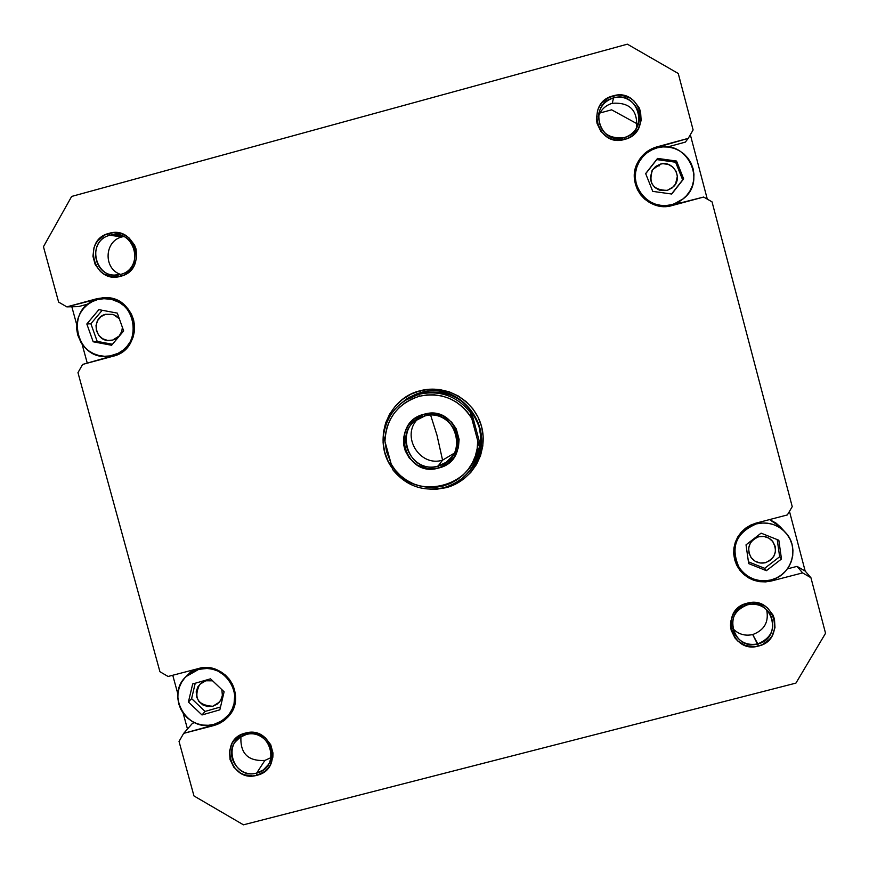 <?xml version="1.0" encoding="UTF-8"?>
<svg xmlns="http://www.w3.org/2000/svg" width="869" height="869" viewBox="0 0 869 869"><rect width="100%" height="100%" fill="white"/><g stroke="black" fill="none" stroke-linecap="round" stroke-linejoin="round"><path stroke-width="1.3" d="M599.936 113.003L611.613 109.82L637.314 123.898L611.613 109.82L599.936 113.003M653.206 203.324L654.954 204.965M756.356 523.909L755.758 523.181L756.356 523.909L750.979 525.886L746.102 528.863L741.898 532.719L738.531 537.324L736.141 542.484L734.816 548.002L734.587 553.672L735.489 559.278L737.477 564.589L740.475 569.423L744.353 573.583L748.991 576.907L754.183 579.275L759.756 580.59L765.48 580.807L771.129 579.916C757.659 582.61 746.949 578.406 739.008 567.316C730.221 547.166 736.01 532.686 756.356 523.909C767.599 521.422 777.255 524.246 785.348 532.349C800.197 547.274 791.778 575.387 771.129 579.916L776.506 577.95L781.394 574.985L785.598 571.129L788.976 566.534L791.377 561.374L792.713 555.845L792.941 550.175L792.05 544.57L790.062 539.236L787.064 534.402L783.175 530.231L778.537 526.896L773.323 524.528L767.751 523.214L762.015 523.008L756.356 523.909M670.575 205.899L672.117 204.563C648.556 212.058 626.147 183.674 638.856 162.405C642.984 155.062 649.089 150.218 657.16 147.86L651.772 149.913L646.873 152.966L642.669 156.92L639.302 161.612L636.912 166.859L635.587 172.464L635.369 178.221L636.293 183.891L638.291 189.268L641.311 194.145L645.222 198.338L649.882 201.673L655.107 204.041L660.701 205.334L666.447 205.508L672.117 204.563L677.516 202.52L682.415 199.479L686.629 195.536L690.008 190.843L692.408 185.597L693.744 179.992L693.951 174.234L693.049 168.543L691.04 163.155L688.02 158.277L684.099 154.074L679.439 150.739L674.203 148.371L668.598 147.078L662.851 146.904L657.16 147.86C686.065 138.508 707.627 180.404 683.36 198.719L670.575 205.899M637.183 165.512L634.739 171.606L638.856 162.405M117.206 354.748L109.19 356.051C75.353 362.015 64.056 307.148 97.621 299.566L92.386 301.565L87.65 304.552L83.587 308.419L80.361 313.014L78.091 318.173L76.863 323.681L76.733 329.329L77.689 334.902L81.089 342.668L84.532 347.155L88.779 350.88L93.656 353.716L98.968 355.53L104.53 356.279L110.124 355.91L118.086 353.335L122.833 350.348L126.896 346.492L130.133 341.897L132.403 336.748L133.641 331.241L133.783 325.582L132.827 319.998L130.817 314.697L127.819 309.885L123.941 305.758L119.357 302.455L111.525 299.338L103.139 298.643L97.621 299.566L104.845 298.588C137.172 296.883 144.406 348.404 112.861 355.312L117.206 354.748M198.719 669.347L199.816 668.239L193.505 671.27L188.779 674.181L184.728 677.972L181.502 682.48L179.231 687.542L178.004 692.962L177.852 698.535L178.797 704.042L180.795 709.278L183.772 714.025L187.606 718.131L192.168 721.411L197.263 723.758L202.705 725.061L208.278 725.289L213.785 724.431C187.15 732.752 165.36 695.319 185.977 676.636L198.719 669.347C223.941 661.439 246.068 695.287 228.547 714.926L221.932 720.868L213.785 724.431L218.999 722.519L225.853 717.827L229.514 713.666L232.284 708.854L234.054 703.586L234.695 695.265L233.75 689.747L230.383 682.056L224.93 675.637L217.88 671.053L212.568 669.217L207.028 668.457L198.719 669.347M256.681 773.052C281.654 767.62 270.65 727.234 246.166 734.555L245.395 733.099C272.236 725.061 284.293 769.347 256.909 775.289L256.681 773.052L264.882 760.429L271.063 757.594L264.882 760.429L256.681 773.052C239.409 778.396 223.93 755.737 235.347 741.822L240.126 737.27L246.166 734.555C262.807 729.406 278.308 750.468 268.315 764.622L263.307 769.945L256.681 773.052L256.909 775.289L264.545 771.607L267.663 768.717L270.15 765.274L272.855 757.247L272.975 752.978L270.737 744.733L265.501 737.944L258.093 733.621L249.62 732.437L241.386 734.566L234.652 739.682L232.175 743.136L229.47 751.164L230.079 759.647L233.88 767.305L240.322 772.965L244.232 774.757L252.694 775.952L256.909 775.289C230.122 783.295 218.032 739.095 245.395 733.099L246.166 734.555C221.204 740.03 232.229 780.351 256.681 773.052M120.574 274.408C145.666 268.619 134.489 227.569 109.896 235.282L108.994 233.37C135.955 224.908 148.208 269.911 120.704 276.255L120.574 274.408L114.469 275.082C92.407 275.125 88.356 240.072 109.896 235.282L117.782 234.771C138.834 236.596 141.158 269.89 120.574 274.408C103.15 268.803 104.258 240.843 122.084 236.9L123.702 236.531L109.896 235.282L122.084 236.9C104.258 240.843 103.15 268.803 120.585 274.408L120.704 276.255L124.723 274.723L131.491 269.444L133.978 265.903L136.672 257.702L136.053 249.045L134.499 244.971L129.22 238.095L125.701 235.564L121.758 233.772L113.242 232.653L104.975 234.912L98.208 240.192L95.731 243.733L93.982 247.698L92.94 256.29L95.221 264.654L100.489 271.519L104.008 274.05L112.155 276.82L120.704 276.255C93.787 284.674 81.501 239.768 108.994 233.37L109.896 235.282C84.814 241.126 96.025 282.099 120.574 274.408M624.029 137.66C649.773 131.708 638.78 90.028 613.536 97.936L613.069 95.872C640.746 87.204 652.804 132.892 624.583 139.42L624.029 137.66C607.159 139.116 598.676 131.36 598.578 114.393C600.403 106.029 605.389 100.543 613.536 97.936C629.145 92.961 644.668 110.711 637.727 125.603C635 131.74 630.438 135.749 624.029 137.66L624.583 139.42L628.711 137.845L632.469 135.499L638.28 128.862L641.126 120.519L640.583 111.732L639.052 107.593L633.718 100.63L630.144 98.067L621.835 95.264L617.424 95.134L608.941 97.447L601.967 102.835L599.382 106.442L597.557 110.482L596.384 119.216L597.09 123.572L600.946 131.447L607.529 137.226L611.537 139.029L615.828 140.018L624.583 139.42C596.949 148.056 584.87 102.455 613.069 95.872L613.536 97.936L612.276 103.281C629.764 102.14 637.879 110.341 636.619 127.862C637.879 110.341 629.764 102.14 612.276 103.281L613.536 97.936C587.802 103.943 598.817 145.547 624.029 137.66M757.811 643.896C783.425 638.313 772.617 597.307 747.481 604.813L747.144 603.216C774.703 594.983 786.554 639.932 758.463 646.047L752.706 634.566C764.459 630.155 769.098 621.846 766.621 609.625C769.098 621.846 764.459 630.155 752.706 634.566L757.811 643.896C747.449 645.808 739.628 642.256 734.338 633.24C729.764 619.706 734.142 610.234 747.481 604.813C756.866 602.945 764.34 605.867 769.912 613.568C776.093 627.679 772.063 637.781 757.811 643.896L758.463 646.047L762.58 644.548L769.543 639.345L772.117 635.836L774.985 627.679L774.464 619.043L772.943 614.97L767.675 608.083L764.123 605.53L755.867 602.706L751.479 602.532L743.028 604.715L739.291 606.986L733.501 613.449L730.655 621.607L730.492 625.941L731.177 630.231L734.989 637.998L737.966 641.181L745.493 645.548L754.14 646.732L758.463 646.047C730.959 654.248 719.076 609.386 747.144 603.216L747.481 604.813C721.878 610.44 732.719 651.37 757.811 643.896M475.419 462.482C496.71 427.754 459.549 380.285 420.661 392.571L420.031 390.789C445.895 383.685 474.778 400.403 481.535 426.429C488.671 452.347 472.008 481.057 446.058 487.694L445.949 487.107L446.058 487.694L455.258 484.272L463.601 479.123L470.781 472.432L476.505 464.47L480.568 455.53L482.806 445.971L483.131 436.14L481.535 426.429L478.069 417.207L472.866 408.832L466.132 401.63L458.126 395.884L449.154 391.8L439.562 389.54L429.731 389.203L420.031 390.789L410.831 394.244L402.499 399.425L395.341 406.127L389.627 414.111L385.597 423.051L383.381 432.61L383.088 442.419L384.695 452.108L388.171 461.298L392.288 468.195C371.878 441.463 387.248 398.382 420.031 390.789L420.661 392.571C459.516 380.296 496.666 427.678 475.452 462.406L468.934 471.595C501.478 438.943 464.524 378.602 420.531 392.658C459.419 380.372 496.612 427.787 475.376 462.547M205.812 680.775L212.623 680.818L205.812 680.775L199.653 684.414C193.374 697.981 197.752 705.27 212.775 706.269L207.648 706.562L202.77 704.868L198.882 701.457L196.579 696.829L196.22 691.702L197.839 686.847L201.206 683.012L205.812 680.775M221.834 689.606L222.388 695.276L220.976 699.795L219.368 702.152L212.775 706.269L217.38 704.031L220.748 700.197L222.377 695.341L221.834 689.606M105.627 314.285L112.829 314.393L116.011 315.816L119.303 318.695L113.318 314.545L105.627 314.285C90.354 317.706 95.047 342.69 110.548 340.474L112.677 340.083L107.528 340.42L102.629 338.747L98.718 335.304L96.405 330.633L96.025 325.44L97.643 320.509L101.01 316.588L105.627 314.285M122.399 327.363C121.975 333.805 118.738 338.041 112.677 340.083L119.172 335.999L121.725 331.491L122.399 327.363M660.342 164.132C673.008 160.037 683.251 177.634 673.486 186.716L667.262 190.365C652.977 190.17 648.089 183.261 652.597 169.661L660.342 164.132L658.963 166.088L660.342 164.132L662.971 163.698L668.228 164.371L672.802 167.011L676.017 171.215L677.364 176.331L675.539 184.022L672.03 188.008L667.262 190.365L659.386 190.126L654.813 187.487L651.609 183.294L650.262 178.178L652.076 170.487L655.584 166.49L660.342 164.132M758.648 536.77C764.112 535.597 768.728 537.064 772.487 541.17C777.961 550.827 775.626 558.007 765.48 562.688C759.539 563.916 754.694 562.145 750.968 557.398C746.406 547.937 748.969 541.061 758.648 536.77L763.916 536.455L768.902 538.161L772.845 541.626L775.159 546.329L775.463 551.554L773.736 556.497L770.227 560.407L765.48 562.688L760.223 563.003L755.237 561.298L751.294 557.833L748.991 553.14L748.676 547.915L750.403 542.984L753.901 539.062L758.648 536.77M736.391 564.524L738.976 567.261L736.38 564.524M229.177 715.665C247.241 695.352 224.354 660.429 198.317 668.587L168.086 676.473L159.929 671.715L77.971 372.66L82.609 364.437L112.916 356.268C145.492 349.132 138.084 295.938 104.693 297.622L97.165 298.643L104.15 298.599L97.165 298.643L66.837 306.866L78.525 306.605L88.529 303.889L78.525 306.605L66.837 306.866L58.625 302.097L43.45 246.72L71.66 196.437L627.364 44.178L678.254 73.485L693.114 129.948L688.215 138.377L656.953 146.85L656.171 148.154L656.953 146.85C648.524 149.305 642.191 154.378 637.933 162.058C624.985 184.054 648.133 213.187 672.41 205.464L703.662 197.046L712.037 201.869L792.235 506.66L787.347 514.937L756.193 523.073C735.196 532.121 729.2 547.057 738.205 567.87C746.417 579.384 757.507 583.751 771.466 580.97L770.77 580.014L771.466 580.97L802.598 572.899L797.047 566.371L802.598 572.899L810.929 577.722L805.183 571.074L797.047 566.371L787.444 568.858L797.047 566.371L805.183 571.074L789.465 511.352L805.183 571.074L810.929 577.722L825.55 633.273L795.928 683.11L243.45 824.822L193.972 795.95L179.036 741.442L183.674 733.36L219.281 723.551L224.159 720.553L228.362 716.643L231.697 711.983L234.054 706.758L235.336 701.142L235.499 695.385L234.532 689.682L232.468 684.261L229.383 679.341L225.408 675.094L220.693 671.694L215.414 669.271L209.787 667.913L204.009 667.685L198.317 668.587L168.086 676.473L159.929 671.715L77.971 372.66L82.609 364.437L118.325 354.215L123.224 351.141L127.428 347.144L130.774 342.397L133.131 337.074L134.402 331.382L134.554 325.538L133.565 319.759L131.48 314.285L128.384 309.31L124.376 305.03L119.64 301.619L114.339 299.208L108.668 297.882L102.879 297.687L66.837 306.866L58.625 302.097L43.45 246.72L71.66 196.437L627.364 44.178L678.254 73.485L693.114 129.948L688.215 138.377L651.381 148.968L646.319 152.129L641.963 156.214L638.487 161.058L636.01 166.49L634.642 172.29L634.424 178.232L635.369 184.098L637.444 189.659L640.562 194.699L644.613 199.034L649.425 202.477L654.824 204.921L660.603 206.257L666.545 206.442L703.662 197.046L712.037 201.869L792.235 506.66L787.347 514.937L756.193 523.073L750.631 525.115L745.591 528.189L741.246 532.186L737.77 536.944L735.293 542.278L733.914 547.981L733.697 553.846L734.62 559.636L736.673 565.132L739.769 570.118L743.788 574.42L748.578 577.863L753.955 580.307L759.702 581.676L765.622 581.893L771.466 580.97L802.598 572.899L810.929 577.722L825.55 633.273L795.928 683.11L243.45 824.822L193.972 795.95L179.036 741.442L183.674 733.36L192.581 723.204L194.602 722.682L192.581 723.204L183.674 733.36L213.883 725.528L215.099 724.062L213.883 725.528L217.652 724.279L224.484 720.303L229.242 715.589M769.532 519.586L775.974 523.062L780.286 526.875L769.532 519.586M736.456 563.09L738.998 567.305M637.129 163.676L642.278 157.365L638.367 161.808M707.29 199.131L690.334 134.728L707.29 199.131M685.337 142.114L667.479 146.959L685.337 142.114L688.215 138.377L685.337 142.114M679.721 201.717L674.518 204.899L683.338 198.74M110.146 298.11L108.18 298.567M71.823 306.757L76.754 324.756L71.823 306.757M82.066 344.124L87.28 363.177L82.066 344.124M111.08 298.893L112.633 298.686M231.751 710.961L232.588 710.321L231.751 710.961M172.746 675.256L177.884 694.027L172.746 675.256M183.131 713.167L187.476 729.026L183.131 713.167M191.777 671.368L192.799 670.021M429.949 489.236L436.368 489.258L446.058 487.694L429.959 489.236M406.931 398.665L420.629 393.146L420.661 392.571L416.968 393.755L408.539 397.676L398.35 405.704L407.061 398.578L420.661 392.571L406.996 398.621M732.665 628.406C738.172 634.207 744.852 636.26 752.706 634.566C744.852 636.26 738.172 634.207 732.665 628.406M612.276 103.281C605.302 105.431 600.642 109.961 598.296 116.88C600.642 109.961 605.302 105.431 612.276 103.281M240.93 736.76C240.126 753.488 248.11 761.374 264.882 760.429C248.11 761.374 240.126 753.488 240.93 736.76M192.679 683.957L210.526 678.83L224.115 691.778L219.835 709.843L201.988 714.959L188.41 702.022L192.679 683.957L210.526 678.83L224.115 691.778L219.835 709.843L201.988 714.959L205.062 711.429L220.509 706.997L205.062 711.429L201.988 714.959L188.41 702.022L191.604 698.6L205.062 711.429L191.604 698.6L188.41 702.022L192.679 683.957M117.315 313.122L123.67 330.937L111.601 345.265L93.179 341.778L86.824 323.974L98.881 309.646L117.315 313.122L123.67 330.937L111.601 345.265L93.179 341.778L97.198 341.387L112.438 344.265L97.198 341.387L93.179 341.778L86.824 323.974L90.887 323.735L97.198 341.387L90.887 323.735L86.824 323.974L98.881 309.646L117.315 313.122M657.551 158.408L676.56 161.058L683.653 178.884L671.737 194.026L652.749 191.376L645.656 173.572L657.551 158.408L676.56 161.058L675.615 162.221L656.768 159.592L657.551 158.408L645.7 173.702L656.768 159.592L675.615 162.221L676.56 161.058L683.653 178.884L682.654 179.883L675.615 162.221L682.654 179.883L683.653 178.884L671.737 194.026L652.749 191.376L645.656 173.572L657.551 158.408M761.092 533.153L778.83 540.236L781.481 559.006L766.404 570.683L748.687 563.601L746.026 544.841L761.092 533.153L778.83 540.236L781.481 559.006L779.645 556.757L777.223 539.595L779.645 556.757L781.481 559.006L766.404 570.683L764.698 568.326L779.645 556.757L764.698 568.326L766.404 570.683L748.687 563.601L746.026 544.841L761.092 533.153M195.232 683.23L191.604 698.6L195.232 683.23M102.216 310.276L90.887 323.735L102.216 310.276M671.541 194.004L682.654 179.883L671.541 194.004M748.437 561.83L764.698 568.326L748.437 561.83M406.105 399.783L420.629 393.146L405.139 400.392C392.745 408.81 385.521 420.433 383.479 435.282L384.956 441.474C386.14 418.641 397.567 403.585 419.249 396.286L418.869 394.309C398.719 400.761 386.922 414.426 383.479 435.282L384.956 441.474L385.499 433.87L387.281 426.451L390.257 419.434L394.341 413.003L399.436 407.322L405.399 402.564L412.058 398.849L419.249 396.286L426.777 394.939L434.424 394.841L441.984 396.003L449.262 398.382L456.051 401.934L462.167 406.551L467.446 412.102L471.748 418.445L477.744 440.833L477.19 448.447L475.386 455.867L472.388 462.884L468.282 469.314L463.177 474.974L457.203 479.721L450.533 483.414L443.342 485.956L435.836 487.292L428.2 487.368L420.661 486.205L413.405 483.816L406.638 480.264L400.533 475.669L395.265 470.129L390.974 463.807L384.956 441.474L392.766 469.727C406.214 486.075 423.279 492.06 443.961 487.672C423.279 492.06 406.214 486.075 392.766 469.727L390.974 463.807C411.667 505.019 480.394 486.944 477.744 440.833L470.194 412.254L471.194 411.048L480.351 445.221L479.449 446.775L477.744 440.833L479.449 446.775L473.768 464.448C466.979 476.234 457.051 483.979 443.961 487.672C464.111 481.296 475.94 467.663 479.449 446.775L480.351 445.221L471.194 411.048L475.995 418.652L479.177 427.07C482.382 439.866 480.753 451.989 474.311 463.449M389.801 459.429L386.987 451.522L385.467 443.342L386.987 451.522L389.801 459.429M420.629 393.146C449.349 388.486 468.869 399.794 479.177 427.07L480.655 436.032L480.351 445.221L480.655 436.032L479.177 427.07C468.869 399.794 449.349 388.486 420.629 393.146M424.713 416.023C392.321 423.366 406.41 475.701 438.139 466.012L438.53 468.043C404.389 478.471 389.214 422.138 424.072 414.241L424.713 416.023C446.927 408.973 466.925 437.813 452.499 456.084L446.188 462.308L438.139 466.012C412.677 474.083 393.538 436.998 414.947 421.041L424.713 416.023L424.072 414.241L414.339 419.021L408.669 424.887L404.954 432.132L403.716 437.444L403.868 445.601L405.28 450.881L409.256 458.017L417.424 465.197L427.7 468.717L438.53 468.043L448.274 463.275L453.955 457.431L458.43 447.557L459.104 439.41L456.279 428.906L451.619 422.171L442.788 415.816L434.924 413.557L424.072 414.241C458.289 403.759 473.42 460.233 438.53 468.043L438.139 466.012L442.571 460.157C419.651 467.424 400.587 435.88 417.739 419.043C400.587 435.88 419.651 467.424 442.571 460.157L438.139 466.012C470.553 458.745 456.497 406.29 424.713 416.023M436.955 435.097L442.571 460.157L454.302 453.173L442.571 460.157L436.955 435.097L430.644 415.165L436.955 435.097M384.956 441.452L386.553 451.608L390.279 461.2L386.553 451.608L384.956 441.452M473.768 464.448L474.876 462.46C480.861 451.239 482.295 439.442 479.177 427.07L475.995 418.652L471.194 411.048L470.194 412.254C456.692 395.851 439.584 389.866 418.869 394.309C439.584 389.866 456.692 395.851 470.194 412.254L471.748 418.445C459.212 399.197 441.713 391.821 419.249 396.286L418.869 394.309L405.139 400.392M116.37 355.106L109.222 356.04M192.527 670.097L185.999 676.614M233.033 709.376L228.547 714.926M112.101 298.545L104.877 298.588M780.286 526.864L785.337 532.349"/></g></svg>
